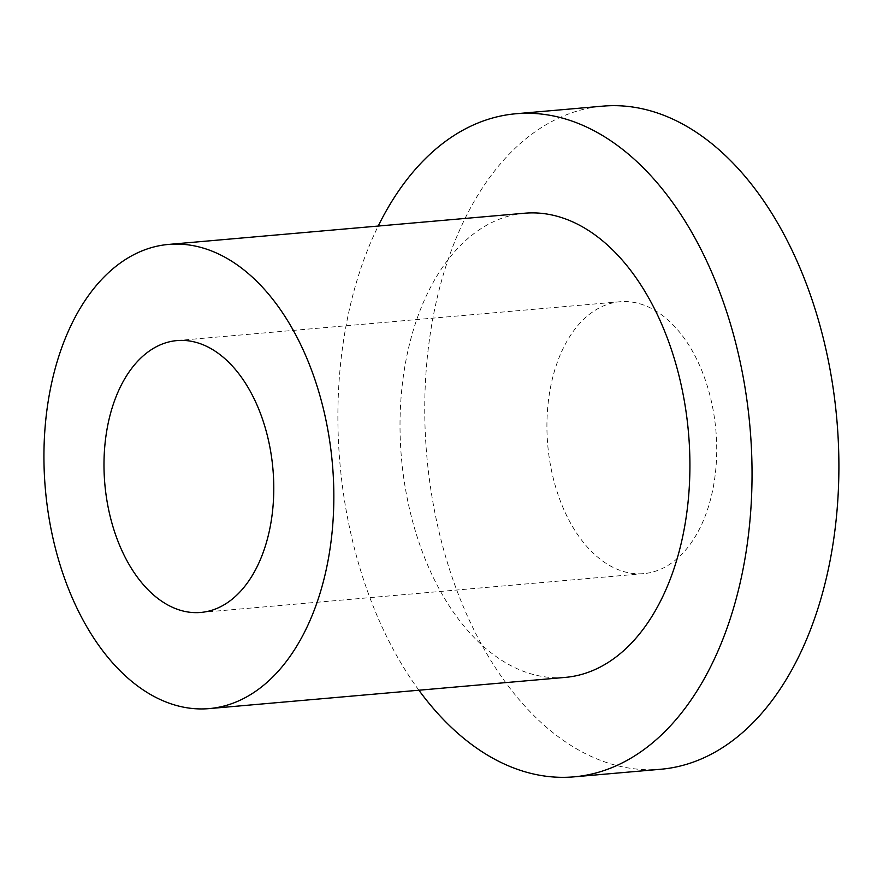 <?xml version="1.0" encoding="UTF-8"?>
<svg xmlns="http://www.w3.org/2000/svg" width="883" height="883" viewBox="0 0 883 883"><rect width="100%" height="100%" fill="white"/><g stroke="black" fill="none" stroke-linecap="round" stroke-linejoin="round"><path stroke-width="0.66" stroke-dasharray="4.42 3.31" d="M418.884 690.219A332.825 205.816 85 0 1 378.2 226.059M660.881 769.248A332.825 205.816 85 0 1 426.787 455.661A332.825 205.816 85 0 1 602.758 106.148M524.623 213.222A232.98 144.072 -95 0 0 401.445 457.88A232.98 144.072 -95 0 0 565.308 677.393M640.009 303.84A136.457 84.382 85 0 1 716.698 446.478A136.457 84.382 85 0 1 643.729 573.63A136.457 84.382 85 0 1 547.758 445.065A136.457 84.382 85 0 1 619.91 301.754A136.457 84.382 85 0 1 640.009 303.84M200.794 612.449L643.729 573.63M176.964 340.584L619.91 301.754"/><path stroke-width="1.32" d="M378.2 226.059A332.825 205.816 85 0 1 515.915 113.752A332.825 205.816 85 0 1 564.932 118.83A332.825 205.816 85 0 1 751.996 466.721A332.825 205.816 85 0 1 574.027 776.852A332.825 205.816 85 0 1 418.884 690.219M515.915 113.752L602.758 106.148A332.825 205.816 85 0 1 651.786 111.214A332.825 205.816 85 0 1 838.85 459.105A332.825 205.816 85 0 1 660.881 769.248L574.027 776.852M209.227 708.596L565.308 677.393A232.98 144.072 -95 0 0 689.888 460.297A232.98 144.072 -95 0 0 558.95 216.776A232.98 144.072 -95 0 0 524.623 213.222L168.543 244.425A232.98 144.072 -95 0 0 45.364 489.094A232.98 144.072 -95 0 0 209.227 708.596A232.98 144.072 -95 0 0 333.807 491.5A232.98 144.072 -95 0 0 202.858 247.98A232.98 144.072 -95 0 0 168.543 244.425M197.075 342.659A136.457 84.382 85 0 1 273.763 485.297A136.457 84.382 85 0 1 200.794 612.449A136.457 84.382 85 0 1 104.823 483.884A136.457 84.382 85 0 1 176.964 340.584A136.457 84.382 85 0 1 197.075 342.659"/></g></svg>
